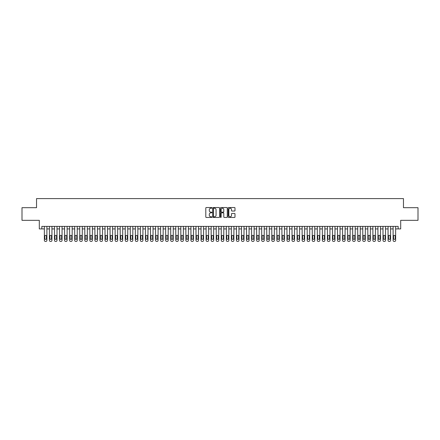 <?xml version="1.0" encoding="UTF-8"?>
<svg xmlns="http://www.w3.org/2000/svg" width="440" height="440" viewBox="0 0 440 440"><rect width="100%" height="100%" fill="white"/><g stroke="black" fill="none" stroke-linecap="round" stroke-linejoin="round"><path stroke-width="0.66" d="M211.915 207.878A0.347 0.347 0 0 0 211.569 207.531L206.294 207.531A0.495 0.495 0 0 0 205.799 208.032L205.799 216.959A0.495 0.495 0 0 0 206.294 217.454L211.569 217.454A0.347 0.347 0 0 0 211.915 217.107A0.347 0.347 0 0 0 211.569 216.761L210.887 216.761A1.59 1.59 0 0 1 209.297 215.171L209.297 214.429A1.59 1.59 0 0 1 210.887 212.839L211.569 212.839A0.347 0.347 0 0 0 211.915 212.493A0.347 0.347 0 0 0 211.569 212.146L210.887 212.146A1.59 1.59 0 0 1 209.297 210.562L209.297 209.814A1.59 1.59 0 0 1 210.887 208.23L211.569 208.23A0.347 0.347 0 0 0 211.915 207.878M234.498 211.03A0.495 0.495 0 0 0 234.993 210.535L234.993 208.032A0.495 0.495 0 0 0 234.498 207.531L228.646 207.531A0.495 0.495 0 0 0 228.151 208.032L228.151 216.959A0.495 0.495 0 0 0 228.646 217.454L234.498 217.454A0.495 0.495 0 0 0 234.993 216.959L234.993 213.934A0.495 0.495 0 0 0 234.498 213.439L231.996 213.439A0.495 0.495 0 0 0 231.495 213.934L231.495 215.435A1.326 1.326 0 0 1 230.17 216.761A1.326 1.326 0 0 1 228.844 215.435L228.844 209.556A1.326 1.326 0 0 1 230.17 208.23A1.326 1.326 0 0 1 231.495 209.556L231.495 210.535A0.495 0.495 0 0 0 231.996 211.03L234.498 211.03M398.161 228.921L400.692 228.921L400.692 220.33L418 220.33L418 207.691L403.469 207.691L403.469 198.594L36.531 198.594L36.531 207.691L22 207.691L22 220.33L39.309 220.33L39.309 228.921L44.363 228.921L44.363 240.394A1.012 1.012 0 0 0 45.375 241.406L45.881 241.406A1.012 1.012 0 0 0 46.893 240.394L46.893 228.921L49.418 228.921L49.418 240.394A1.012 1.012 0 0 0 50.43 241.406L50.936 241.406A1.012 1.012 0 0 0 51.948 240.394L51.948 228.921L54.472 228.921L54.472 240.394A1.012 1.012 0 0 0 55.484 241.406L55.99 241.406A1.012 1.012 0 0 0 57.002 240.394L57.002 228.921L59.527 228.921L59.527 240.394A1.012 1.012 0 0 0 60.538 241.406L61.044 241.406A1.012 1.012 0 0 0 62.057 240.394L62.057 228.921L64.581 228.921L64.581 240.394A1.012 1.012 0 0 0 65.593 241.406L66.099 241.406A1.012 1.012 0 0 0 67.111 240.394L67.111 228.921L69.636 228.921L69.636 240.394A1.012 1.012 0 0 0 70.647 241.406L71.154 241.406A1.012 1.012 0 0 0 72.166 240.394L72.166 228.921L74.69 228.921L74.69 240.394A1.012 1.012 0 0 0 75.702 241.406L76.208 241.406A1.012 1.012 0 0 0 77.22 240.394L77.22 228.921L79.745 228.921L79.745 240.394A1.012 1.012 0 0 0 80.757 241.406L81.263 241.406A1.012 1.012 0 0 0 82.275 240.394L82.275 228.921L84.799 228.921L84.799 240.394A1.012 1.012 0 0 0 85.811 241.406L86.317 241.406A1.012 1.012 0 0 0 87.324 240.394L87.324 228.921L89.854 228.921L89.854 240.394A1.012 1.012 0 0 0 90.866 241.406L91.372 241.406A1.012 1.012 0 0 0 92.378 240.394L92.378 228.921L94.908 228.921L94.908 240.394A1.012 1.012 0 0 0 95.92 241.406L96.426 241.406A1.012 1.012 0 0 0 97.433 240.394L97.433 228.921L99.963 228.921L99.963 240.394A1.012 1.012 0 0 0 100.975 241.406L101.481 241.406A1.012 1.012 0 0 0 102.487 240.394L102.487 228.921L105.017 228.921L105.017 240.394A1.012 1.012 0 0 0 106.029 241.406L106.53 241.406A1.012 1.012 0 0 0 107.542 240.394L107.542 228.921L110.072 228.921L110.072 240.394A1.012 1.012 0 0 0 111.084 241.406L111.584 241.406A1.012 1.012 0 0 0 112.596 240.394L112.596 228.921L115.126 228.921L115.126 240.394A1.012 1.012 0 0 0 116.138 241.406L116.639 241.406A1.012 1.012 0 0 0 117.651 240.394L117.651 228.921L120.181 228.921L120.181 240.394A1.012 1.012 0 0 0 121.187 241.406L121.693 241.406A1.012 1.012 0 0 0 122.705 240.394L122.705 228.921L125.235 228.921L125.235 240.394A1.012 1.012 0 0 0 126.242 241.406L126.748 241.406A1.012 1.012 0 0 0 127.76 240.394L127.76 228.921L130.29 228.921L130.29 240.394A1.012 1.012 0 0 0 131.296 241.406L131.802 241.406A1.012 1.012 0 0 0 132.814 240.394L132.814 228.921L135.344 228.921L135.344 240.394A1.012 1.012 0 0 0 136.351 241.406L136.857 241.406A1.012 1.012 0 0 0 137.869 240.394L137.869 228.921L140.393 228.921L140.393 240.394A1.012 1.012 0 0 0 141.405 241.406L141.911 241.406A1.012 1.012 0 0 0 142.923 240.394L142.923 228.921L145.448 228.921L145.448 240.394A1.012 1.012 0 0 0 146.46 241.406L146.965 241.406A1.012 1.012 0 0 0 147.978 240.394L147.978 228.921L150.502 228.921L150.502 240.394A1.012 1.012 0 0 0 151.514 241.406L152.02 241.406A1.012 1.012 0 0 0 153.032 240.394L153.032 228.921L155.556 228.921L155.556 240.394A1.012 1.012 0 0 0 156.569 241.406L157.075 241.406A1.012 1.012 0 0 0 158.087 240.394L158.087 228.921L160.611 228.921L160.611 240.394A1.012 1.012 0 0 0 161.623 241.406L162.129 241.406A1.012 1.012 0 0 0 163.141 240.394L163.141 228.921L165.666 228.921L165.666 240.394A1.012 1.012 0 0 0 166.678 241.406L167.184 241.406A1.012 1.012 0 0 0 168.196 240.394L168.196 228.921L170.72 228.921L170.72 240.394A1.012 1.012 0 0 0 171.732 241.406L172.238 241.406A1.012 1.012 0 0 0 173.25 240.394L173.25 228.921L175.774 228.921L175.774 240.394A1.012 1.012 0 0 0 176.787 241.406L177.293 241.406A1.012 1.012 0 0 0 178.305 240.394L178.305 228.921L180.829 228.921L180.829 240.394A1.012 1.012 0 0 0 181.841 241.406L182.347 241.406A1.012 1.012 0 0 0 183.359 240.394L183.359 228.921L185.884 228.921L185.884 240.394A1.012 1.012 0 0 0 186.896 241.406L187.402 241.406A1.012 1.012 0 0 0 188.413 240.394L188.413 228.921L190.938 228.921L190.938 240.394A1.012 1.012 0 0 0 191.95 241.406L192.456 241.406A1.012 1.012 0 0 0 193.463 240.394L193.463 228.921L195.993 228.921L195.993 240.394A1.012 1.012 0 0 0 197.005 241.406L197.511 241.406A1.012 1.012 0 0 0 198.517 240.394L198.517 228.921L201.047 228.921L201.047 240.394A1.012 1.012 0 0 0 202.059 241.406L202.565 241.406A1.012 1.012 0 0 0 203.572 240.394L203.572 228.921L206.102 228.921L206.102 240.394A1.012 1.012 0 0 0 207.114 241.406L207.62 241.406A1.012 1.012 0 0 0 208.626 240.394L208.626 228.921L211.156 228.921L211.156 240.394A1.012 1.012 0 0 0 212.168 241.406L212.674 241.406A1.012 1.012 0 0 0 213.681 240.394L213.681 228.921L216.211 228.921L216.211 240.394A1.012 1.012 0 0 0 217.223 241.406L217.723 241.406A1.012 1.012 0 0 0 218.735 240.394L218.735 228.921L221.265 228.921L221.265 240.394A1.012 1.012 0 0 0 222.277 241.406L222.778 241.406A1.012 1.012 0 0 0 223.79 240.394L223.79 228.921L226.32 228.921L226.32 240.394A1.012 1.012 0 0 0 227.326 241.406L227.832 241.406A1.012 1.012 0 0 0 228.844 240.394L228.844 228.921L231.374 228.921L231.374 240.394A1.012 1.012 0 0 0 232.381 241.406L232.887 241.406A1.012 1.012 0 0 0 233.899 240.394L233.899 228.921L236.429 228.921L236.429 240.394A1.012 1.012 0 0 0 237.435 241.406L237.941 241.406A1.012 1.012 0 0 0 238.953 240.394L238.953 228.921L241.483 228.921L241.483 240.394A1.012 1.012 0 0 0 242.49 241.406L242.996 241.406A1.012 1.012 0 0 0 244.007 240.394L244.007 228.921L246.538 228.921L246.538 240.394A1.012 1.012 0 0 0 247.544 241.406L248.05 241.406A1.012 1.012 0 0 0 249.062 240.394L249.062 228.921L251.587 228.921L251.587 240.394A1.012 1.012 0 0 0 252.599 241.406L253.105 241.406A1.012 1.012 0 0 0 254.117 240.394L254.117 228.921L256.641 228.921L256.641 240.394A1.012 1.012 0 0 0 257.653 241.406L258.159 241.406A1.012 1.012 0 0 0 259.171 240.394L259.171 228.921L261.696 228.921L261.696 240.394A1.012 1.012 0 0 0 262.707 241.406L263.214 241.406A1.012 1.012 0 0 0 264.226 240.394L264.226 228.921L266.75 228.921L266.75 240.394A1.012 1.012 0 0 0 267.762 241.406L268.268 241.406A1.012 1.012 0 0 0 269.28 240.394L269.28 228.921L271.805 228.921L271.805 240.394A1.012 1.012 0 0 0 272.817 241.406L273.322 241.406A1.012 1.012 0 0 0 274.335 240.394L274.335 228.921L276.859 228.921L276.859 240.394A1.012 1.012 0 0 0 277.871 241.406L278.377 241.406A1.012 1.012 0 0 0 279.389 240.394L279.389 228.921L281.914 228.921L281.914 240.394A1.012 1.012 0 0 0 282.925 241.406L283.432 241.406A1.012 1.012 0 0 0 284.444 240.394L284.444 228.921L286.968 228.921L286.968 240.394A1.012 1.012 0 0 0 287.98 241.406L288.486 241.406A1.012 1.012 0 0 0 289.498 240.394L289.498 228.921L292.023 228.921L292.023 240.394A1.012 1.012 0 0 0 293.034 241.406L293.541 241.406A1.012 1.012 0 0 0 294.553 240.394L294.553 228.921L297.077 228.921L297.077 240.394A1.012 1.012 0 0 0 298.089 241.406L298.595 241.406A1.012 1.012 0 0 0 299.607 240.394L299.607 228.921L302.132 228.921L302.132 240.394A1.012 1.012 0 0 0 303.144 241.406L303.65 241.406A1.012 1.012 0 0 0 304.656 240.394L304.656 228.921L307.186 228.921L307.186 240.394A1.012 1.012 0 0 0 308.198 241.406L308.704 241.406A1.012 1.012 0 0 0 309.711 240.394L309.711 228.921L312.241 228.921L312.241 240.394A1.012 1.012 0 0 0 313.252 241.406L313.759 241.406A1.012 1.012 0 0 0 314.765 240.394L314.765 228.921L317.295 228.921L317.295 240.394A1.012 1.012 0 0 0 318.307 241.406L318.813 241.406A1.012 1.012 0 0 0 319.82 240.394L319.82 228.921L322.35 228.921L322.35 240.394A1.012 1.012 0 0 0 323.361 241.406L323.862 241.406A1.012 1.012 0 0 0 324.874 240.394L324.874 228.921L327.404 228.921L327.404 240.394A1.012 1.012 0 0 0 328.416 241.406L328.916 241.406A1.012 1.012 0 0 0 329.929 240.394L329.929 228.921L332.459 228.921L332.459 240.394A1.012 1.012 0 0 0 333.471 241.406L333.971 241.406A1.012 1.012 0 0 0 334.983 240.394L334.983 228.921L337.513 228.921L337.513 240.394A1.012 1.012 0 0 0 338.52 241.406L339.026 241.406A1.012 1.012 0 0 0 340.038 240.394L340.038 228.921L342.568 228.921L342.568 240.394A1.012 1.012 0 0 0 343.574 241.406L344.08 241.406A1.012 1.012 0 0 0 345.092 240.394L345.092 228.921L347.622 228.921L347.622 240.394A1.012 1.012 0 0 0 348.629 241.406L349.135 241.406A1.012 1.012 0 0 0 350.147 240.394L350.147 228.921L352.677 228.921L352.677 240.394A1.012 1.012 0 0 0 353.683 241.406L354.189 241.406A1.012 1.012 0 0 0 355.201 240.394L355.201 228.921L357.726 228.921L357.726 240.394A1.012 1.012 0 0 0 358.738 241.406L359.243 241.406A1.012 1.012 0 0 0 360.256 240.394L360.256 228.921L362.78 228.921L362.78 240.394A1.012 1.012 0 0 0 363.792 241.406L364.298 241.406A1.012 1.012 0 0 0 365.31 240.394L365.31 228.921L367.834 228.921L367.834 240.394A1.012 1.012 0 0 0 368.847 241.406L369.353 241.406A1.012 1.012 0 0 0 370.365 240.394L370.365 228.921L372.889 228.921L372.889 240.394A1.012 1.012 0 0 0 373.901 241.406L374.407 241.406A1.012 1.012 0 0 0 375.419 240.394L375.419 228.921L377.944 228.921L377.944 240.394A1.012 1.012 0 0 0 378.956 241.406L379.462 241.406A1.012 1.012 0 0 0 380.474 240.394L380.474 228.921L382.998 228.921L382.998 240.394A1.012 1.012 0 0 0 384.01 241.406L384.516 241.406A1.012 1.012 0 0 0 385.528 240.394L385.528 228.921L388.053 228.921L388.053 240.394A1.012 1.012 0 0 0 389.065 241.406L389.57 241.406A1.012 1.012 0 0 0 390.583 240.394L390.583 228.921L393.107 228.921L393.107 240.394A1.012 1.012 0 0 0 394.119 241.406L394.625 241.406A1.012 1.012 0 0 0 395.637 240.394L395.637 228.921L398.161 228.921L398.161 226.391L41.838 226.391L41.838 228.921M219.566 208.032A0.495 0.495 0 0 0 219.071 207.531L213.213 207.531A0.495 0.495 0 0 0 212.718 208.032L212.718 216.959A0.495 0.495 0 0 0 213.213 217.454L219.071 217.454A0.495 0.495 0 0 0 219.566 216.959L219.566 208.032M220.93 207.531L226.787 207.531A0.495 0.495 0 0 1 227.282 208.032L227.282 216.959A0.495 0.495 0 0 1 226.787 217.454L224.279 217.454A0.495 0.495 0 0 1 223.784 216.959L223.784 213.34A0.495 0.495 0 0 0 223.289 212.839L221.623 212.839A0.495 0.495 0 0 0 221.128 213.34L221.128 217.107A0.347 0.347 0 0 1 220.781 217.454A0.347 0.347 0 0 1 220.435 217.107L220.435 208.032A0.495 0.495 0 0 1 220.93 207.531M213.763 208.23A0.347 0.347 0 0 0 213.417 208.577L213.417 216.414A0.347 0.347 0 0 0 213.763 216.761L214.484 216.761A1.59 1.59 0 0 0 216.068 215.171L216.068 209.814A1.59 1.59 0 0 0 214.484 208.23L213.763 208.23M223.784 209.578A1.326 1.326 0 0 0 222.453 208.252A1.326 1.326 0 0 0 221.128 209.578L221.128 211.651A0.495 0.495 0 0 0 221.623 212.146L223.289 212.146A0.495 0.495 0 0 0 223.784 211.651L223.784 209.578M46.893 226.391L46.893 240.394M44.363 226.391L44.363 240.394M46.437 238.573A0.808 0.808 0 0 1 45.628 239.382A0.808 0.808 0 0 1 44.819 238.573L44.819 236.148A0.808 0.808 0 0 1 45.628 235.34A0.808 0.808 0 0 1 46.437 236.148L46.437 238.573M45.375 241.406L45.881 241.406M51.948 226.391L51.948 240.394M49.418 226.391L49.418 240.394M51.491 238.573A0.808 0.808 0 0 1 50.683 239.382A0.808 0.808 0 0 1 49.874 238.573L49.874 236.148A0.808 0.808 0 0 1 50.683 235.34A0.808 0.808 0 0 1 51.491 236.148L51.491 238.573M50.43 241.406L50.936 241.406M57.002 226.391L57.002 240.394M54.472 226.391L54.472 240.394M56.546 238.573A0.808 0.808 0 0 1 55.737 239.382A0.808 0.808 0 0 1 54.929 238.573L54.929 236.148A0.808 0.808 0 0 1 55.737 235.34A0.808 0.808 0 0 1 56.546 236.148L56.546 238.573M55.484 241.406L55.99 241.406M62.057 226.391L62.057 240.394M59.527 226.391L59.527 240.394M61.6 238.573A0.808 0.808 0 0 1 60.792 239.382A0.808 0.808 0 0 1 59.983 238.573L59.983 236.148A0.808 0.808 0 0 1 60.792 235.34A0.808 0.808 0 0 1 61.6 236.148L61.6 238.573M60.538 241.406L61.044 241.406M67.111 226.391L67.111 240.394M64.581 226.391L64.581 240.394M66.654 238.573A0.808 0.808 0 0 1 65.846 239.382A0.808 0.808 0 0 1 65.038 238.573L65.038 236.148A0.808 0.808 0 0 1 65.846 235.34A0.808 0.808 0 0 1 66.654 236.148L66.654 238.573M65.593 241.406L66.099 241.406M72.166 226.391L72.166 240.394M69.636 226.391L69.636 240.394M71.709 238.573A0.808 0.808 0 0 1 70.901 239.382A0.808 0.808 0 0 1 70.092 238.573L70.092 236.148A0.808 0.808 0 0 1 70.901 235.34A0.808 0.808 0 0 1 71.709 236.148L71.709 238.573M70.647 241.406L71.154 241.406M77.22 226.391L77.22 240.394M74.69 226.391L74.69 240.394M76.764 238.573A0.808 0.808 0 0 1 75.955 239.382A0.808 0.808 0 0 1 75.147 238.573L75.147 236.148A0.808 0.808 0 0 1 75.955 235.34A0.808 0.808 0 0 1 76.764 236.148L76.764 238.573M75.702 241.406L76.208 241.406M82.275 226.391L82.275 240.394M79.745 226.391L79.745 240.394M81.818 238.573A0.808 0.808 0 0 1 81.01 239.382A0.808 0.808 0 0 1 80.201 238.573L80.201 236.148A0.808 0.808 0 0 1 81.01 235.34A0.808 0.808 0 0 1 81.818 236.148L81.818 238.573M80.757 241.406L81.263 241.406M87.324 226.391L87.324 240.394M84.799 226.391L84.799 240.394M86.873 238.573A0.808 0.808 0 0 1 86.064 239.382A0.808 0.808 0 0 1 85.255 238.573L85.255 236.148A0.808 0.808 0 0 1 86.064 235.34A0.808 0.808 0 0 1 86.873 236.148L86.873 238.573M85.811 241.406L86.317 241.406M92.378 226.391L92.378 240.394M89.854 226.391L89.854 240.394M91.927 238.573A0.808 0.808 0 0 1 91.118 239.382A0.808 0.808 0 0 1 90.31 238.573L90.31 236.148A0.808 0.808 0 0 1 91.118 235.34A0.808 0.808 0 0 1 91.927 236.148L91.927 238.573M90.866 241.406L91.372 241.406M97.433 226.391L97.433 240.394M94.908 226.391L94.908 240.394M96.982 238.573A0.808 0.808 0 0 1 96.173 239.382A0.808 0.808 0 0 1 95.365 238.573L95.365 236.148A0.808 0.808 0 0 1 96.173 235.34A0.808 0.808 0 0 1 96.982 236.148L96.982 238.573M95.92 241.406L96.426 241.406M102.487 226.391L102.487 240.394M99.963 226.391L99.963 240.394M102.036 238.573A0.808 0.808 0 0 1 101.228 239.382A0.808 0.808 0 0 1 100.419 238.573L100.419 236.148A0.808 0.808 0 0 1 101.228 235.34A0.808 0.808 0 0 1 102.036 236.148L102.036 238.573M100.975 241.406L101.481 241.406M107.542 226.391L107.542 240.394M105.017 226.391L105.017 240.394M107.091 238.573A0.808 0.808 0 0 1 106.282 239.382A0.808 0.808 0 0 1 105.474 238.573L105.474 236.148A0.808 0.808 0 0 1 106.282 235.34A0.808 0.808 0 0 1 107.091 236.148L107.091 238.573M106.029 241.406L106.53 241.406M112.596 226.391L112.596 240.394M110.072 226.391L110.072 240.394M112.145 238.573A0.808 0.808 0 0 1 111.337 239.382A0.808 0.808 0 0 1 110.523 238.573L110.523 236.148A0.808 0.808 0 0 1 111.337 235.34A0.808 0.808 0 0 1 112.145 236.148L112.145 238.573M111.084 241.406L111.584 241.406M117.651 226.391L117.651 240.394M115.126 226.391L115.126 240.394M117.194 238.573A0.808 0.808 0 0 1 116.386 239.382A0.808 0.808 0 0 1 115.577 238.573L115.577 236.148A0.808 0.808 0 0 1 116.386 235.34A0.808 0.808 0 0 1 117.194 236.148L117.194 238.573M116.138 241.406L116.639 241.406M122.705 226.391L122.705 240.394M120.181 226.391L120.181 240.394M122.249 238.573A0.808 0.808 0 0 1 121.44 239.382A0.808 0.808 0 0 1 120.632 238.573L120.632 236.148A0.808 0.808 0 0 1 121.44 235.34A0.808 0.808 0 0 1 122.249 236.148L122.249 238.573M121.187 241.406L121.693 241.406M127.76 226.391L127.76 240.394M125.235 226.391L125.235 240.394M127.303 238.573A0.808 0.808 0 0 1 126.495 239.382A0.808 0.808 0 0 1 125.686 238.573L125.686 236.148A0.808 0.808 0 0 1 126.495 235.34A0.808 0.808 0 0 1 127.303 236.148L127.303 238.573M126.242 241.406L126.748 241.406M132.814 226.391L132.814 240.394M130.29 226.391L130.29 240.394M132.358 238.573A0.808 0.808 0 0 1 131.549 239.382A0.808 0.808 0 0 1 130.741 238.573L130.741 236.148A0.808 0.808 0 0 1 131.549 235.34A0.808 0.808 0 0 1 132.358 236.148L132.358 238.573M131.296 241.406L131.802 241.406M137.869 226.391L137.869 240.394M135.344 226.391L135.344 240.394M137.412 238.573A0.808 0.808 0 0 1 136.604 239.382A0.808 0.808 0 0 1 135.795 238.573L135.795 236.148A0.808 0.808 0 0 1 136.604 235.34A0.808 0.808 0 0 1 137.412 236.148L137.412 238.573M136.351 241.406L136.857 241.406M142.923 226.391L142.923 240.394M140.393 226.391L140.393 240.394M142.466 238.573A0.808 0.808 0 0 1 141.658 239.382A0.808 0.808 0 0 1 140.85 238.573L140.85 236.148A0.808 0.808 0 0 1 141.658 235.34A0.808 0.808 0 0 1 142.466 236.148L142.466 238.573M141.405 241.406L141.911 241.406M147.978 226.391L147.978 240.394M145.448 226.391L145.448 240.394M147.521 238.573A0.808 0.808 0 0 1 146.713 239.382A0.808 0.808 0 0 1 145.904 238.573L145.904 236.148A0.808 0.808 0 0 1 146.713 235.34A0.808 0.808 0 0 1 147.521 236.148L147.521 238.573M146.46 241.406L146.965 241.406M153.032 226.391L153.032 240.394M150.502 226.391L150.502 240.394M152.576 238.573A0.808 0.808 0 0 1 151.767 239.382A0.808 0.808 0 0 1 150.959 238.573L150.959 236.148A0.808 0.808 0 0 1 151.767 235.34A0.808 0.808 0 0 1 152.576 236.148L152.576 238.573M151.514 241.406L152.02 241.406M158.087 226.391L158.087 240.394M155.556 226.391L155.556 240.394M157.63 238.573A0.808 0.808 0 0 1 156.822 239.382A0.808 0.808 0 0 1 156.013 238.573L156.013 236.148A0.808 0.808 0 0 1 156.822 235.34A0.808 0.808 0 0 1 157.63 236.148L157.63 238.573M156.569 241.406L157.075 241.406M163.141 226.391L163.141 240.394M160.611 226.391L160.611 240.394M162.685 238.573A0.808 0.808 0 0 1 161.876 239.382A0.808 0.808 0 0 1 161.068 238.573L161.068 236.148A0.808 0.808 0 0 1 161.876 235.34A0.808 0.808 0 0 1 162.685 236.148L162.685 238.573M161.623 241.406L162.129 241.406M168.196 226.391L168.196 240.394M165.666 226.391L165.666 240.394M167.739 238.573A0.808 0.808 0 0 1 166.93 239.382A0.808 0.808 0 0 1 166.122 238.573L166.122 236.148A0.808 0.808 0 0 1 166.93 235.34A0.808 0.808 0 0 1 167.739 236.148L167.739 238.573M166.678 241.406L167.184 241.406M173.25 226.391L173.25 240.394M170.72 226.391L170.72 240.394M172.794 238.573A0.808 0.808 0 0 1 171.985 239.382A0.808 0.808 0 0 1 171.177 238.573L171.177 236.148A0.808 0.808 0 0 1 171.985 235.34A0.808 0.808 0 0 1 172.794 236.148L172.794 238.573M171.732 241.406L172.238 241.406M178.305 226.391L178.305 240.394M175.774 226.391L175.774 240.394M177.848 238.573A0.808 0.808 0 0 1 177.04 239.382A0.808 0.808 0 0 1 176.231 238.573L176.231 236.148A0.808 0.808 0 0 1 177.04 235.34A0.808 0.808 0 0 1 177.848 236.148L177.848 238.573M176.787 241.406L177.293 241.406M183.359 226.391L183.359 240.394M180.829 226.391L180.829 240.394M182.903 238.573A0.808 0.808 0 0 1 182.094 239.382A0.808 0.808 0 0 1 181.286 238.573L181.286 236.148A0.808 0.808 0 0 1 182.094 235.34A0.808 0.808 0 0 1 182.903 236.148L182.903 238.573M181.841 241.406L182.347 241.406M188.413 226.391L188.413 240.394M185.884 226.391L185.884 240.394M187.957 238.573A0.808 0.808 0 0 1 187.149 239.382A0.808 0.808 0 0 1 186.34 238.573L186.34 236.148A0.808 0.808 0 0 1 187.149 235.34A0.808 0.808 0 0 1 187.957 236.148L187.957 238.573M186.896 241.406L187.402 241.406M193.463 226.391L193.463 240.394M190.938 226.391L190.938 240.394M193.012 238.573A0.808 0.808 0 0 1 192.203 239.382A0.808 0.808 0 0 1 191.395 238.573L191.395 236.148A0.808 0.808 0 0 1 192.203 235.34A0.808 0.808 0 0 1 193.012 236.148L193.012 238.573M191.95 241.406L192.456 241.406M198.517 226.391L198.517 240.394M195.993 226.391L195.993 240.394M198.066 238.573A0.808 0.808 0 0 1 197.257 239.382A0.808 0.808 0 0 1 196.449 238.573L196.449 236.148A0.808 0.808 0 0 1 197.257 235.34A0.808 0.808 0 0 1 198.066 236.148L198.066 238.573M197.005 241.406L197.511 241.406M203.572 226.391L203.572 240.394M201.047 226.391L201.047 240.394M203.121 238.573A0.808 0.808 0 0 1 202.312 239.382A0.808 0.808 0 0 1 201.504 238.573L201.504 236.148A0.808 0.808 0 0 1 202.312 235.34A0.808 0.808 0 0 1 203.121 236.148L203.121 238.573M202.059 241.406L202.565 241.406M208.626 226.391L208.626 240.394M206.102 226.391L206.102 240.394M208.175 238.573A0.808 0.808 0 0 1 207.367 239.382A0.808 0.808 0 0 1 206.558 238.573L206.558 236.148A0.808 0.808 0 0 1 207.367 235.34A0.808 0.808 0 0 1 208.175 236.148L208.175 238.573M207.114 241.406L207.62 241.406M213.681 226.391L213.681 240.394M211.156 226.391L211.156 240.394M213.23 238.573A0.808 0.808 0 0 1 212.421 239.382A0.808 0.808 0 0 1 211.613 238.573L211.613 236.148A0.808 0.808 0 0 1 212.421 235.34A0.808 0.808 0 0 1 213.23 236.148L213.23 238.573M212.168 241.406L212.674 241.406M218.735 226.391L218.735 240.394M216.211 226.391L216.211 240.394M218.284 238.573A0.808 0.808 0 0 1 217.476 239.382A0.808 0.808 0 0 1 216.662 238.573L216.662 236.148A0.808 0.808 0 0 1 217.476 235.34A0.808 0.808 0 0 1 218.284 236.148L218.284 238.573M217.223 241.406L217.723 241.406M223.79 226.391L223.79 240.394M221.265 226.391L221.265 240.394M223.339 238.573A0.808 0.808 0 0 1 222.525 239.382A0.808 0.808 0 0 1 221.716 238.573L221.716 236.148A0.808 0.808 0 0 1 222.525 235.34A0.808 0.808 0 0 1 223.339 236.148L223.339 238.573M222.277 241.406L222.778 241.406M228.844 226.391L228.844 240.394M226.32 226.391L226.32 240.394M228.388 238.573A0.808 0.808 0 0 1 227.579 239.382A0.808 0.808 0 0 1 226.771 238.573L226.771 236.148A0.808 0.808 0 0 1 227.579 235.34A0.808 0.808 0 0 1 228.388 236.148L228.388 238.573M227.326 241.406L227.832 241.406M233.899 226.391L233.899 240.394M231.374 226.391L231.374 240.394M233.442 238.573A0.808 0.808 0 0 1 232.634 239.382A0.808 0.808 0 0 1 231.825 238.573L231.825 236.148A0.808 0.808 0 0 1 232.634 235.34A0.808 0.808 0 0 1 233.442 236.148L233.442 238.573M232.381 241.406L232.887 241.406M238.953 226.391L238.953 240.394M236.429 226.391L236.429 240.394M238.497 238.573A0.808 0.808 0 0 1 237.688 239.382A0.808 0.808 0 0 1 236.88 238.573L236.88 236.148A0.808 0.808 0 0 1 237.688 235.34A0.808 0.808 0 0 1 238.497 236.148L238.497 238.573M237.435 241.406L237.941 241.406M244.007 226.391L244.007 240.394M241.483 226.391L241.483 240.394M243.551 238.573A0.808 0.808 0 0 1 242.743 239.382A0.808 0.808 0 0 1 241.934 238.573L241.934 236.148A0.808 0.808 0 0 1 242.743 235.34A0.808 0.808 0 0 1 243.551 236.148L243.551 238.573M242.49 241.406L242.996 241.406M249.062 226.391L249.062 240.394M246.538 226.391L246.538 240.394M248.606 238.573A0.808 0.808 0 0 1 247.797 239.382A0.808 0.808 0 0 1 246.989 238.573L246.989 236.148A0.808 0.808 0 0 1 247.797 235.34A0.808 0.808 0 0 1 248.606 236.148L248.606 238.573M247.544 241.406L248.05 241.406M254.117 226.391L254.117 240.394M251.587 226.391L251.587 240.394M253.66 238.573A0.808 0.808 0 0 1 252.852 239.382A0.808 0.808 0 0 1 252.043 238.573L252.043 236.148A0.808 0.808 0 0 1 252.852 235.34A0.808 0.808 0 0 1 253.66 236.148L253.66 238.573M252.599 241.406L253.105 241.406M259.171 226.391L259.171 240.394M256.641 226.391L256.641 240.394M258.714 238.573A0.808 0.808 0 0 1 257.906 239.382A0.808 0.808 0 0 1 257.098 238.573L257.098 236.148A0.808 0.808 0 0 1 257.906 235.34A0.808 0.808 0 0 1 258.714 236.148L258.714 238.573M257.653 241.406L258.159 241.406M264.226 226.391L264.226 240.394M261.696 226.391L261.696 240.394M263.769 238.573A0.808 0.808 0 0 1 262.961 239.382A0.808 0.808 0 0 1 262.152 238.573L262.152 236.148A0.808 0.808 0 0 1 262.961 235.34A0.808 0.808 0 0 1 263.769 236.148L263.769 238.573M262.707 241.406L263.214 241.406M269.28 226.391L269.28 240.394M266.75 226.391L266.75 240.394M268.824 238.573A0.808 0.808 0 0 1 268.015 239.382A0.808 0.808 0 0 1 267.207 238.573L267.207 236.148A0.808 0.808 0 0 1 268.015 235.34A0.808 0.808 0 0 1 268.824 236.148L268.824 238.573M267.762 241.406L268.268 241.406M274.335 226.391L274.335 240.394M271.805 226.391L271.805 240.394M273.878 238.573A0.808 0.808 0 0 1 273.07 239.382A0.808 0.808 0 0 1 272.261 238.573L272.261 236.148A0.808 0.808 0 0 1 273.07 235.34A0.808 0.808 0 0 1 273.878 236.148L273.878 238.573M272.817 241.406L273.322 241.406M279.389 226.391L279.389 240.394M276.859 226.391L276.859 240.394M278.933 238.573A0.808 0.808 0 0 1 278.124 239.382A0.808 0.808 0 0 1 277.315 238.573L277.315 236.148A0.808 0.808 0 0 1 278.124 235.34A0.808 0.808 0 0 1 278.933 236.148L278.933 238.573M277.871 241.406L278.377 241.406M284.444 226.391L284.444 240.394M281.914 226.391L281.914 240.394M283.987 238.573A0.808 0.808 0 0 1 283.179 239.382A0.808 0.808 0 0 1 282.37 238.573L282.37 236.148A0.808 0.808 0 0 1 283.179 235.34A0.808 0.808 0 0 1 283.987 236.148L283.987 238.573M282.925 241.406L283.432 241.406M289.498 226.391L289.498 240.394M286.968 226.391L286.968 240.394M289.041 238.573A0.808 0.808 0 0 1 288.233 239.382A0.808 0.808 0 0 1 287.425 238.573L287.425 236.148A0.808 0.808 0 0 1 288.233 235.34A0.808 0.808 0 0 1 289.041 236.148L289.041 238.573M287.98 241.406L288.486 241.406M294.553 226.391L294.553 240.394M292.023 226.391L292.023 240.394M294.096 238.573A0.808 0.808 0 0 1 293.288 239.382A0.808 0.808 0 0 1 292.479 238.573L292.479 236.148A0.808 0.808 0 0 1 293.288 235.34A0.808 0.808 0 0 1 294.096 236.148L294.096 238.573M293.034 241.406L293.541 241.406M299.607 226.391L299.607 240.394M297.077 226.391L297.077 240.394M299.151 238.573A0.808 0.808 0 0 1 298.342 239.382A0.808 0.808 0 0 1 297.534 238.573L297.534 236.148A0.808 0.808 0 0 1 298.342 235.34A0.808 0.808 0 0 1 299.151 236.148L299.151 238.573M298.089 241.406L298.595 241.406M304.656 226.391L304.656 240.394M302.132 226.391L302.132 240.394M304.205 238.573A0.808 0.808 0 0 1 303.397 239.382A0.808 0.808 0 0 1 302.588 238.573L302.588 236.148A0.808 0.808 0 0 1 303.397 235.34A0.808 0.808 0 0 1 304.205 236.148L304.205 238.573M303.144 241.406L303.65 241.406M309.711 226.391L309.711 240.394M307.186 226.391L307.186 240.394M309.26 238.573A0.808 0.808 0 0 1 308.451 239.382A0.808 0.808 0 0 1 307.643 238.573L307.643 236.148A0.808 0.808 0 0 1 308.451 235.34A0.808 0.808 0 0 1 309.26 236.148L309.26 238.573M308.198 241.406L308.704 241.406M314.765 226.391L314.765 240.394M312.241 226.391L312.241 240.394M314.314 238.573A0.808 0.808 0 0 1 313.506 239.382A0.808 0.808 0 0 1 312.697 238.573L312.697 236.148A0.808 0.808 0 0 1 313.506 235.34A0.808 0.808 0 0 1 314.314 236.148L314.314 238.573M313.252 241.406L313.759 241.406M319.82 226.391L319.82 240.394M317.295 226.391L317.295 240.394M319.368 238.573A0.808 0.808 0 0 1 318.56 239.382A0.808 0.808 0 0 1 317.752 238.573L317.752 236.148A0.808 0.808 0 0 1 318.56 235.34A0.808 0.808 0 0 1 319.368 236.148L319.368 238.573M318.307 241.406L318.813 241.406M324.874 226.391L324.874 240.394M322.35 226.391L322.35 240.394M324.423 238.573A0.808 0.808 0 0 1 323.615 239.382A0.808 0.808 0 0 1 322.806 238.573L322.806 236.148A0.808 0.808 0 0 1 323.615 235.34A0.808 0.808 0 0 1 324.423 236.148L324.423 238.573M323.361 241.406L323.862 241.406M329.929 226.391L329.929 240.394M327.404 226.391L327.404 240.394M329.478 238.573A0.808 0.808 0 0 1 328.664 239.382A0.808 0.808 0 0 1 327.855 238.573L327.855 236.148A0.808 0.808 0 0 1 328.664 235.34A0.808 0.808 0 0 1 329.478 236.148L329.478 238.573M328.416 241.406L328.916 241.406M334.983 226.391L334.983 240.394M332.459 226.391L332.459 240.394M334.527 238.573A0.808 0.808 0 0 1 333.718 239.382A0.808 0.808 0 0 1 332.909 238.573L332.909 236.148A0.808 0.808 0 0 1 333.718 235.34A0.808 0.808 0 0 1 334.527 236.148L334.527 238.573M333.471 241.406L333.971 241.406M340.038 226.391L340.038 240.394M337.513 226.391L337.513 240.394M339.581 238.573A0.808 0.808 0 0 1 338.773 239.382A0.808 0.808 0 0 1 337.964 238.573L337.964 236.148A0.808 0.808 0 0 1 338.773 235.34A0.808 0.808 0 0 1 339.581 236.148L339.581 238.573M338.52 241.406L339.026 241.406M345.092 226.391L345.092 240.394M342.568 226.391L342.568 240.394M344.636 238.573A0.808 0.808 0 0 1 343.827 239.382A0.808 0.808 0 0 1 343.019 238.573L343.019 236.148A0.808 0.808 0 0 1 343.827 235.34A0.808 0.808 0 0 1 344.636 236.148L344.636 238.573M343.574 241.406L344.08 241.406M350.147 226.391L350.147 240.394M347.622 226.391L347.622 240.394M349.69 238.573A0.808 0.808 0 0 1 348.882 239.382A0.808 0.808 0 0 1 348.073 238.573L348.073 236.148A0.808 0.808 0 0 1 348.882 235.34A0.808 0.808 0 0 1 349.69 236.148L349.69 238.573M348.629 241.406L349.135 241.406M355.201 226.391L355.201 240.394M352.677 226.391L352.677 240.394M354.745 238.573A0.808 0.808 0 0 1 353.936 239.382A0.808 0.808 0 0 1 353.127 238.573L353.127 236.148A0.808 0.808 0 0 1 353.936 235.34A0.808 0.808 0 0 1 354.745 236.148L354.745 238.573M353.683 241.406L354.189 241.406M360.256 226.391L360.256 240.394M357.726 226.391L357.726 240.394M359.799 238.573A0.808 0.808 0 0 1 358.991 239.382A0.808 0.808 0 0 1 358.182 238.573L358.182 236.148A0.808 0.808 0 0 1 358.991 235.34A0.808 0.808 0 0 1 359.799 236.148L359.799 238.573M358.738 241.406L359.243 241.406M365.31 226.391L365.31 240.394M362.78 226.391L362.78 240.394M364.854 238.573A0.808 0.808 0 0 1 364.045 239.382A0.808 0.808 0 0 1 363.236 238.573L363.236 236.148A0.808 0.808 0 0 1 364.045 235.34A0.808 0.808 0 0 1 364.854 236.148L364.854 238.573M363.792 241.406L364.298 241.406M370.365 226.391L370.365 240.394M367.834 226.391L367.834 240.394M369.908 238.573A0.808 0.808 0 0 1 369.1 239.382A0.808 0.808 0 0 1 368.291 238.573L368.291 236.148A0.808 0.808 0 0 1 369.1 235.34A0.808 0.808 0 0 1 369.908 236.148L369.908 238.573M368.847 241.406L369.353 241.406M375.419 226.391L375.419 240.394M372.889 226.391L372.889 240.394M374.963 238.573A0.808 0.808 0 0 1 374.154 239.382A0.808 0.808 0 0 1 373.346 238.573L373.346 236.148A0.808 0.808 0 0 1 374.154 235.34A0.808 0.808 0 0 1 374.963 236.148L374.963 238.573M373.901 241.406L374.407 241.406M380.474 226.391L380.474 240.394M377.944 226.391L377.944 240.394M380.017 238.573A0.808 0.808 0 0 1 379.209 239.382A0.808 0.808 0 0 1 378.4 238.573L378.4 236.148A0.808 0.808 0 0 1 379.209 235.34A0.808 0.808 0 0 1 380.017 236.148L380.017 238.573M378.956 241.406L379.462 241.406M385.528 226.391L385.528 240.394M382.998 226.391L382.998 240.394M385.072 238.573A0.808 0.808 0 0 1 384.263 239.382A0.808 0.808 0 0 1 383.455 238.573L383.455 236.148A0.808 0.808 0 0 1 384.263 235.34A0.808 0.808 0 0 1 385.072 236.148L385.072 238.573M384.01 241.406L384.516 241.406M390.583 226.391L390.583 240.394M388.053 226.391L388.053 240.394M390.126 238.573A0.808 0.808 0 0 1 389.318 239.382A0.808 0.808 0 0 1 388.509 238.573L388.509 236.148A0.808 0.808 0 0 1 389.318 235.34A0.808 0.808 0 0 1 390.126 236.148L390.126 238.573M389.065 241.406L389.57 241.406M395.637 226.391L395.637 240.394M393.107 226.391L393.107 240.394M395.181 238.573A0.808 0.808 0 0 1 394.372 239.382A0.808 0.808 0 0 1 393.564 238.573L393.564 236.148A0.808 0.808 0 0 1 394.372 235.34A0.808 0.808 0 0 1 395.181 236.148L395.181 238.573M394.119 241.406L394.625 241.406"/></g></svg>
